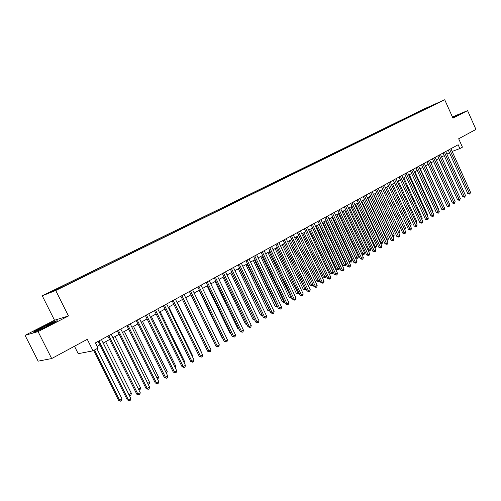 <?xml version="1.0" encoding="UTF-8"?>
<svg xmlns="http://www.w3.org/2000/svg" width="501" height="501" viewBox="0 0 501 501"><rect width="100%" height="100%" fill="white"/><g stroke="black" fill="none" stroke-linecap="round" stroke-linejoin="round"><path stroke-width="0.75" d="M63.082 286.797L58.63 288.87L63.082 286.797M74.48 346.235L78.219 353.681L93.029 350.838L98.039 348.076L95.441 342.866L458.152 144.745L459.868 148.572L462.429 147.156L458.672 138.758L475.95 129.427L467.577 110.633L452.409 116.952M25.05 335.332L38.139 361.158L51.678 358.553L38.07 331.612L68.48 315.968L55.724 290.499L42.247 295.79L54.528 320.227L25.05 335.332L38.07 331.612M55.724 290.499L444.719 99.762L423.94 109.011L42.247 295.79M436.052 103.782L440.172 101.891L436.095 103.876M422.612 110.496L422.074 110.189L418.222 111.905L58.717 287.862L50.188 292.277L55.774 290.073L69.72 283.491L430.541 106.613M422.074 110.189L430.584 106.406M93.029 350.838L87.274 339.327L51.678 358.553M444.719 99.762L452.948 118.155L467.577 110.633M452.159 151.421L459.868 148.572M97.181 346.354L99.843 344.888M103.2 343.047L109.581 339.54M112.919 337.705L119.169 334.267M122.494 332.445L128.619 329.076M131.926 327.259L137.925 323.959M141.213 322.149L147.094 318.918M150.363 317.12L156.13 313.952M159.381 312.167L165.029 309.061M168.267 307.282L173.809 304.239M177.028 302.466L182.458 299.479M185.664 297.719L190.981 294.795M194.169 293.041L199.392 290.173M202.561 288.432L207.677 285.62M210.833 283.885L215.85 281.124M218.993 279.401L223.909 276.696M227.034 274.98L231.857 272.325M234.969 270.615L239.697 268.016M242.791 266.319L247.431 263.764M250.513 262.073L255.059 259.574M258.128 257.89L262.587 255.435M265.636 253.756L270.014 251.352M273.051 249.686L277.347 247.325M280.366 245.665L284.581 243.348M287.587 241.695L291.72 239.422M294.713 237.781L298.765 235.551M301.746 233.911L305.723 231.725M308.685 230.097L312.593 227.949M315.542 226.327L319.369 224.223M322.306 222.607L326.063 220.54M328.988 218.937L332.677 216.908M335.582 215.311L339.208 213.32M342.102 211.729L345.652 209.775M348.533 208.191L352.021 206.274M354.89 204.702L358.315 202.817M361.165 201.252L364.528 199.404M367.371 197.839L370.665 196.029M373.495 194.476L376.733 192.691M379.545 191.144L382.726 189.397M385.526 187.856L388.644 186.147M391.438 184.612L394.5 182.928M397.274 181.4L400.28 179.746M403.048 178.231L405.998 176.609M408.753 175.093L411.647 173.503M414.39 171.993L417.233 170.428M419.963 168.931L422.756 167.397M425.468 165.906L428.211 164.397M430.916 162.913L433.609 161.428M436.302 159.951L438.945 158.498M441.625 157.026L444.218 155.598M446.886 154.133L449.435 152.73M418.498 112.512L418.222 111.905M61.291 286.841L61.648 287.198M428.073 107.821L427.848 107.358M452.741 117.685L458.402 114.616L452.472 117.09M68.48 315.968L54.528 320.227M36.974 331.111L49.23 325.268L57.202 320.715L53.062 321.968L41.126 327.654L33.016 332.251L36.974 331.111M448.276 150.143L467.846 193.674L469.331 193.217L449.635 149.398M470.596 192.453L469.706 194.106L469.331 193.217L470.596 192.453L450.931 148.691M469.706 194.106L467.846 193.674M438.744 158.604L456.392 197.175M456.492 197.394L456.173 197.244M454.626 116.789L452.603 117.378M452.547 117.247L457.732 115.092M45.735 326.934L52.041 323.201C50.156 323.659 39.26 329.038 38.176 330.053L42.109 328.656M34.106 331.938L41.351 327.823L52.924 322.312L56.068 321.366M443.047 152.993L462.755 196.755L464.239 196.304L444.406 152.254M465.517 195.528L464.621 197.194L464.239 196.304L465.517 195.528L445.721 151.534M464.621 197.194L462.755 196.755M437.768 155.88L457.607 199.874L459.085 199.423L439.12 155.141M460.381 198.64L459.48 200.319L459.085 199.423L460.381 198.64L440.448 154.414M459.48 200.319L457.607 199.874M432.419 158.798L452.403 203.024L453.881 202.579L433.772 158.059M455.19 201.79L454.282 203.475L453.881 202.579L455.19 201.79L435.118 157.327M454.282 203.475L452.403 203.024M427.015 161.754L447.136 206.212L448.614 205.773L428.368 161.015M449.936 204.972L449.021 206.669L448.614 205.773L449.936 204.972L429.726 160.276M449.021 206.669L447.136 206.212M433.553 161.46L451.163 200.275M448.677 202.185L430.935 162.9M443.354 205.391L425.637 165.812M437.974 208.629L438.287 208.441L420.283 168.756M438.287 208.441L438.131 208.986M421.548 164.735L441.813 209.437L443.285 209.005L422.894 164.002M444.625 208.191L444.237 209.575L443.704 209.9L443.285 209.005L444.625 208.191L424.272 163.251M443.704 209.9L441.813 209.437M432.526 211.91L432.996 211.629L414.866 171.73M432.996 211.629L432.77 212.437M416.018 167.76L436.427 212.7L437.899 212.267L417.364 167.027M439.252 211.447L438.863 212.837L438.325 213.163L437.899 212.267L439.252 211.447L418.755 166.263M438.325 213.163L436.427 212.7M427.021 215.23L427.641 214.854L409.386 174.743M427.641 214.854L427.34 215.931M410.425 170.816L430.979 216L432.451 215.574L411.766 170.083M433.816 214.741L433.428 216.138L432.883 216.47L432.451 215.574L433.816 214.741L413.168 169.313M432.883 216.47L430.979 216M421.447 218.58L422.23 218.117L403.844 177.792M422.23 218.117L421.855 219.469M404.77 173.903L425.468 219.338L426.933 218.912L406.104 173.177M428.317 218.073L427.929 219.476L427.378 219.814L426.933 218.912L428.317 218.073L407.526 172.4M427.378 219.814L425.468 219.338M415.811 221.974L416.751 221.411L398.239 180.874M416.751 221.411L416.225 222.882M399.04 177.028L419.894 222.713L421.354 222.294L400.374 176.302M422.756 221.448L422.368 222.857L421.804 223.195L421.354 222.294L422.756 221.448L401.815 175.519M421.804 223.195L419.894 222.713M410.112 225.412L411.215 224.749L392.571 183.986M411.215 224.749L410.526 226.32M393.254 180.197L414.252 226.126L415.711 225.713L394.575 179.471M417.126 224.855L416.738 226.277L416.174 226.621L415.711 225.713L417.126 224.855L396.034 178.675M416.174 226.621L414.252 226.126M404.338 228.888L405.616 228.118L386.835 187.142M405.616 228.118L404.758 229.802M387.392 183.397L408.547 229.583L410 229.176L388.707 182.677M411.434 228.306L411.045 229.734L410.469 230.078L410 229.176L411.434 228.306L390.185 181.869M410.469 230.078L408.547 229.583M379.57 191.131L398.52 232.389L399.948 231.531L381.036 190.33M398.495 232.401L398.909 233.303M399.948 231.531L399.566 232.934L398.996 233.278M381.455 186.635L402.766 233.084L404.219 232.677L382.777 185.921M405.672 231.8L405.284 233.234L404.702 233.585L404.219 232.677L405.672 231.8L384.267 185.101M404.702 233.585L402.766 233.084M373.683 194.369L392.771 235.852L394.218 234.982L375.161 193.555M392.565 235.915L392.978 236.816M394.218 234.982L393.836 236.391L393.26 236.741M375.456 189.917L396.924 236.622L398.376 236.221L376.765 189.196M399.842 235.332L399.454 236.773L398.865 237.13L398.376 236.221L399.842 235.332L378.274 188.376M398.865 237.13L396.924 236.622M367.728 197.644L386.954 239.359L388.413 238.476L369.224 196.818M386.559 239.465L386.954 239.359L387.448 240.242L386.979 240.374M388.413 238.476L388.037 239.891L387.448 240.242M369.381 193.236L391.012 240.204L392.458 239.81L370.684 192.522M393.943 238.908L393.548 240.355L392.953 240.718L392.458 239.81L393.943 238.908L372.212 191.689M392.953 240.718L391.012 240.204M361.697 200.957L381.067 242.904L382.545 242.014L363.212 200.124M380.478 243.06L381.067 242.904L381.574 243.793L380.848 243.855M382.545 242.014L382.163 243.436L381.574 243.793M363.231 196.592L385.025 243.83L386.465 243.442L364.534 195.885M387.968 242.528L387.58 243.987L386.979 244.35L386.465 243.442L387.968 242.528L366.074 195.039M386.979 244.35L385.025 243.83M355.597 204.308L375.111 246.492L376.608 245.59L357.132 203.469M374.322 246.699L375.111 246.492L375.631 247.381L374.598 247.294M376.608 245.59L376.226 247.018L375.631 247.381M357.006 199.993L378.969 247.494L380.403 247.118L358.303 199.285M381.925 246.191L381.53 247.657L380.923 248.026L380.403 247.118L381.925 246.191L359.868 198.434M380.923 248.026L378.969 247.494M349.429 207.702L369.087 250.118L370.602 249.21L350.976 206.85M368.097 250.381L369.087 250.118L369.613 251.007L368.273 250.769M370.602 249.21L370.214 250.644L369.613 251.007M350.706 203.431L372.832 251.214L374.266 250.838L351.996 202.73M375.806 249.899L375.412 251.37L374.798 251.746L374.266 250.838L375.806 249.899L353.581 201.865M374.798 251.746L372.832 251.214M343.179 211.14L362.987 253.794L364.515 252.873L344.744 210.276M361.785 254.107L362.987 253.794L363.519 254.683L361.866 254.289M364.515 252.873L364.133 254.314L363.519 254.683M344.325 206.919L366.626 254.971L368.053 254.602L345.609 206.218M369.613 253.656L369.218 255.134L368.592 255.51L368.053 254.602L369.613 253.656L347.212 205.341M368.592 255.51L366.626 254.971M335.62 215.292L355.434 257.871L356.812 257.514L358.365 256.581L338.444 213.739M336.854 214.616L357.357 258.403L355.434 257.871M358.365 256.581L357.977 258.028L357.357 258.403M337.868 210.445L360.338 258.779L361.76 258.416L339.146 209.75M363.338 257.458L362.943 258.942L362.317 259.324L361.76 258.416L363.338 257.458L340.768 208.861M362.317 259.324L360.338 258.779M329.226 218.805L349.191 261.628L350.562 261.278L352.134 260.332L332.057 217.246M330.453 218.135L351.12 262.167L349.191 261.628M352.134 260.332L351.746 261.791L351.12 262.167M331.33 214.015L353.975 262.63L355.391 262.274L332.601 213.326M356.994 261.303L356.599 262.8L355.954 263.188L355.391 262.274L356.994 261.303L334.242 212.424M355.954 263.188L353.975 262.63M322.75 222.369L342.872 265.43L344.237 265.085L345.828 264.127L325.6 220.797M323.972 221.692L344.807 265.981L342.872 265.43M345.828 264.127L345.44 265.599L344.807 265.981M324.711 217.634L347.531 266.532L348.94 266.181L325.969 216.946M350.562 265.198L350.168 266.701L349.523 267.096L348.94 266.181L350.562 265.198L327.635 216.037M349.523 267.096L347.531 266.532M316.194 225.97L336.472 269.281L337.831 268.943L339.44 267.972L319.056 224.398M317.409 225.3L338.413 269.839L336.472 269.281M339.44 267.972L339.058 269.45L338.413 269.839M318.003 221.298L341.006 270.484L342.415 270.139L319.256 220.609M344.049 269.15L343.655 270.659L343.003 271.054L342.415 270.139L344.049 269.15L320.941 219.689M343.003 271.054L341.006 270.484M309.562 229.615L329.99 273.177L331.349 272.851L332.977 271.868L312.436 228.036M310.764 228.951L331.938 273.74L329.99 273.177M332.977 271.868L332.589 273.352L331.938 273.74M311.209 225.005L334.399 274.485L335.795 274.147L312.455 224.329M337.461 273.145L337.06 274.661L336.396 275.062L335.795 274.147L337.461 273.145L314.165 223.396M336.396 275.062L334.399 274.485M302.842 233.309L323.433 277.128L326.427 275.813M304.038 232.652L325.387 277.698L323.433 277.128M326.427 275.819L326.045 277.297L325.387 277.698M304.332 228.763L327.704 278.537L329.101 278.212L305.572 228.087M330.779 277.191L330.384 278.719L329.714 279.126L329.101 278.212L330.779 277.191L307.301 227.141M329.714 279.126L327.704 278.537M296.035 237.048L316.795 281.124L319.638 279.902M297.225 236.397L318.755 281.7L316.795 281.124M319.732 280.097L319.419 281.299L318.755 281.7M297.362 232.57L320.928 282.645L322.312 282.32L298.596 231.9M324.015 281.286L323.621 282.827L322.938 283.24L322.312 282.32L324.015 281.286L300.349 230.942M322.938 283.24L320.928 282.645M289.146 240.837L310.069 285.169L312.762 284.042M290.329 240.186L312.035 285.758L310.069 285.169M312.943 284.43L312.712 285.351L312.035 285.758M290.304 236.428L314.064 286.804L315.442 286.484L291.526 235.758M317.164 285.438L316.77 286.985L316.081 287.405L315.442 286.484L317.164 285.438L293.304 234.787M316.081 287.405L314.064 286.804M282.169 244.676L303.255 289.271L305.792 288.238M283.341 244.025L305.228 289.86L303.255 289.271M306.073 288.826L305.228 289.86M283.153 240.33L307.107 291.012L308.478 290.705L284.368 239.672M310.225 289.647L309.831 291.2L309.13 291.626L308.478 290.705L310.225 289.647L286.165 238.689M309.13 291.626L307.107 291.012M275.099 248.559L296.36 293.423L298.734 292.49M276.264 247.92L298.333 294.024L296.36 293.423M299.11 293.279L298.333 294.024M275.907 244.288L300.061 295.283L301.42 294.983L277.109 243.63M303.193 293.912L302.798 295.471L302.09 295.903L301.42 294.983L303.193 293.912L278.938 242.634M302.09 295.903L300.061 295.283M267.941 252.491L289.371 297.625L291.582 296.799M269.093 251.859L291.357 298.233L289.371 297.625M292.058 297.801L291.357 298.233M268.567 248.302L292.916 299.604L294.275 299.316L269.763 247.651M296.072 298.227L295.671 299.798L294.957 300.231L294.275 299.316L296.072 298.227L271.611 246.636M294.957 300.231L292.916 299.604M260.683 256.481L282.295 301.884L284.336 301.157M261.835 255.848L284.286 302.504L282.295 301.884M284.825 302.178L284.286 302.504M261.127 252.366L285.683 303.988L287.029 303.706L262.311 251.715M288.852 302.604L288.451 304.182L287.724 304.627L287.029 303.706L288.852 302.604L264.184 250.694M287.724 304.627L285.683 303.988M253.337 260.52L275.124 306.199L276.997 305.585M254.477 259.894L277.122 306.825L275.124 306.199M277.485 306.606L277.122 306.825M253.587 256.481L278.349 308.428L279.69 308.153L254.758 255.842M281.537 307.038L281.136 308.622L280.403 309.073L279.69 308.153L281.537 307.038L256.656 254.802M280.403 309.073L278.349 308.428M245.891 264.609L267.86 310.57L269.551 310.063M247.018 263.996L269.864 311.202L267.86 310.57M245.947 260.658L270.922 312.931L272.25 312.662L247.106 260.019M274.122 311.528L273.721 313.131L272.976 313.582L272.25 312.662L274.122 311.528L249.028 258.973M272.976 313.582L270.922 312.931M238.351 268.761L260.501 314.997L262.01 314.609M239.465 268.148L262.499 315.636L260.501 314.997M238.2 264.885L263.388 317.49L264.71 317.233L239.346 264.259M266.607 316.087L266.206 317.69L265.449 318.154L264.71 317.233L266.607 316.087L241.3 263.194M265.449 318.154L263.388 317.49M230.704 272.964L253.043 319.488L254.364 319.212M231.806 272.356L254.464 319.419M254.827 320.183L253.043 319.488M230.347 269.175L255.754 322.112L257.063 321.867L231.487 268.555M258.986 320.703L258.591 322.318L257.821 322.788L257.063 321.867L258.986 320.703L233.46 267.478M257.821 322.788L255.754 322.112M222.958 277.222L245.484 324.034L246.586 323.828M247.043 324.786L245.484 324.034M222.381 273.527L248.014 326.802L249.316 326.564L223.509 272.907M251.264 325.381L250.863 327.009L250.087 327.485L249.316 326.564L251.264 325.381L225.513 271.818M250.087 327.485L248.014 326.802M215.104 281.537L237.825 328.643L238.689 328.487M239.065 329.263L237.825 328.643M214.309 277.936L240.167 331.549L241.457 331.324L215.424 277.329M243.436 330.128L243.035 331.762L242.246 332.244L241.457 331.324L243.436 330.128L217.459 276.214M242.246 332.244L240.167 331.549M207.138 285.914L230.065 333.315L230.685 333.209M230.948 333.766L230.065 333.315M206.124 282.407L232.214 336.371L233.491 336.152L207.226 281.806M235.495 334.944L235.094 336.584L234.299 337.073L233.491 336.152L235.495 334.944L209.286 280.679M234.299 337.073L232.214 336.371M199.072 290.348L222.194 338.056L222.563 337.993M222.72 338.319L222.194 338.056M197.82 286.941L224.141 341.256L225.412 341.049L198.91 286.347M227.441 339.822L227.047 341.475L226.233 341.97L225.412 341.049L227.441 339.822L201.001 285.207M226.233 341.97L224.141 341.256M190.887 294.845L214.322 342.841M189.403 291.538L215.962 346.21L217.221 346.016L190.474 290.956M219.275 344.769L218.881 346.435L218.06 346.936L217.221 346.016L219.275 344.769L192.597 289.797M218.06 346.936L215.962 346.21M209.318 346.341L185.714 297.694M180.861 296.204L207.665 351.239L208.911 351.057L181.919 295.628M210.996 349.786L210.602 351.464L209.762 351.971L208.911 351.057L210.996 349.786L184.074 294.45M209.762 351.971L207.665 351.239M200.901 351.408L201.183 351.245L177.316 302.31M201.183 351.245L201.064 351.74M172.2 300.938L199.248 356.336L200.475 356.167L173.24 300.368M202.598 354.877L202.197 356.562L201.352 357.081L200.475 356.167L202.598 354.877L175.425 299.178M201.352 357.081L199.248 356.336M192.365 356.549L192.885 356.242L168.799 306.988M192.885 356.242L192.666 357.169M163.407 305.742L190.706 361.503L191.927 361.346L164.434 305.178M194.075 360.044L193.68 361.741L192.816 362.261L191.927 361.346L194.075 360.044L166.651 303.969M192.816 362.261L190.706 361.503M183.704 361.766L184.468 361.309L160.163 311.735M184.468 361.309L184.149 362.674M154.49 310.614L182.045 366.751L183.247 366.607L155.504 310.056M185.426 365.285L185.032 366.989L184.161 367.521L183.247 366.607L185.426 365.285L157.746 308.829M184.161 367.521L182.045 366.751M174.918 367.064L175.926 366.45L151.402 316.551M175.926 366.45L175.463 368.172M145.44 315.555L173.252 372.074L174.442 371.942L146.436 315.01M176.659 370.602L176.258 372.318L175.375 372.857L174.442 371.942L176.659 370.602L148.716 313.764M175.375 372.857L173.252 372.074M165.994 372.431L167.265 371.667L142.516 321.435M167.265 371.667L166.545 373.552M136.253 320.571L164.328 377.478L165.505 377.359L137.23 320.039M167.754 376L167.359 377.723L166.464 378.268L165.505 377.359L167.754 376L139.547 318.774M166.464 378.268L164.328 377.478M156.945 377.886L158.479 376.959L133.498 326.395M158.479 376.959L158.097 378.65L157.502 379.013M126.928 325.663L155.279 382.958L156.437 382.858L127.893 325.136M158.717 381.474L158.322 383.209L157.414 383.766L156.437 382.858L158.717 381.474L130.241 323.853M157.414 383.766L155.279 382.958M147.757 383.422L149.567 382.332L124.348 331.424M149.567 382.332L149.179 384.029L148.321 384.549M117.466 330.829L146.085 388.525L147.231 388.432L118.411 330.316M149.548 387.029L149.154 388.782L148.227 389.34L147.231 388.432L149.548 387.029L120.797 329.013M148.227 389.34L146.085 388.525M138.433 389.039L140.518 387.78L115.067 336.528M140.518 387.78L140.136 389.49L138.94 390.06M139.228 390.041L138.689 389.559M107.859 336.077L136.76 394.174L137.888 394.099L108.786 335.576M140.236 392.671L139.842 394.431L138.909 395.001L137.888 394.099L140.236 392.671L111.203 334.255M138.909 395.001L136.76 394.174M103.262 343.01L129.026 394.7L131.343 393.304L105.642 341.707M128.945 394.707L130.035 395.583L129.333 395.477M131.343 393.304L130.961 395.026L130.035 395.583M98.108 341.406L127.292 399.911L128.4 399.848L99.01 340.912M130.786 398.401L130.392 400.174L129.44 400.75L128.4 399.848L130.786 398.401L101.465 339.572M129.44 400.75L127.292 399.911M93.662 350.487L118.605 400.393L119.676 400.33L122.025 398.915L96.937 348.683M94.526 350.011L119.676 400.33L120.703 401.213L118.605 400.393M122.025 398.915L121.643 400.65L120.703 401.213M51.691 323.734L52.041 323.201"/></g></svg>
